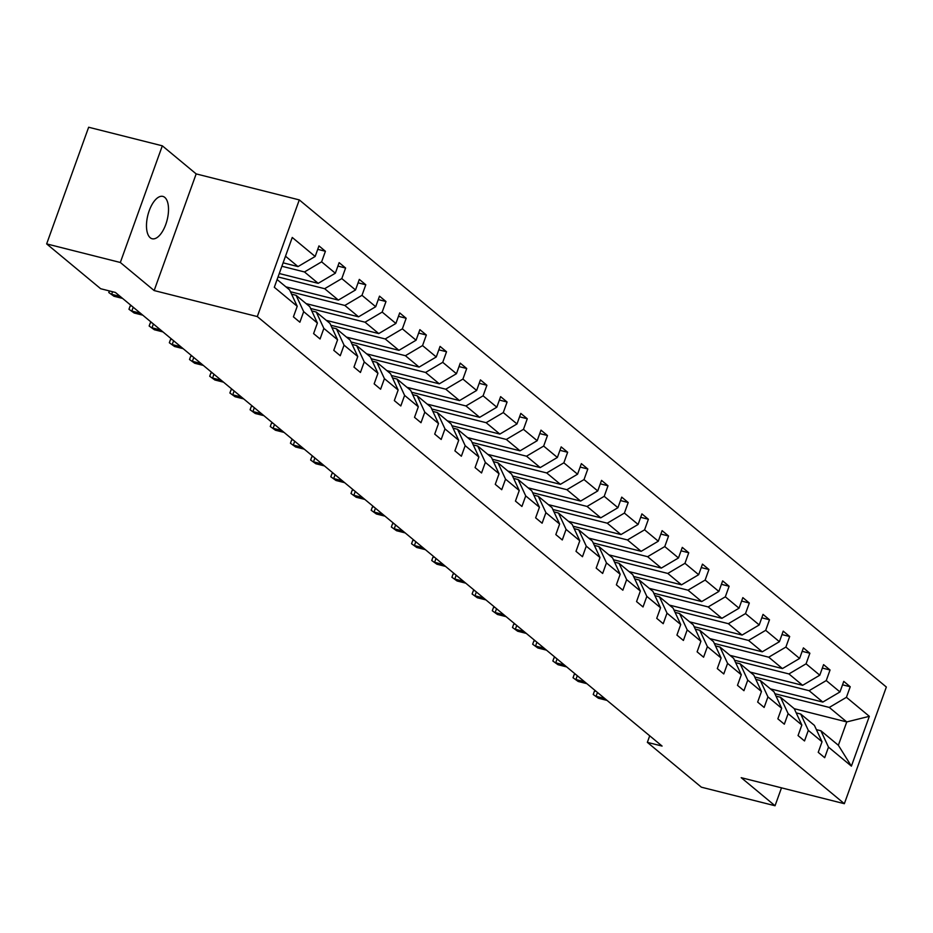 <?xml version="1.0" encoding="UTF-8"?>
<svg xmlns="http://www.w3.org/2000/svg" width="933" height="933" viewBox="0 0 933 933"><rect width="100%" height="100%" fill="white"/><g stroke="black" fill="none" stroke-linecap="round" stroke-linejoin="round"><path stroke-width="1.4" d="M150.236 237.752A21.844 9.936 104.2 0 0 152.161 238.755A21.844 9.936 104.2 0 0 166.506 222.252A21.844 9.936 104.2 0 0 164.756 197.388A21.844 9.936 104.2 0 0 162.832 196.397A21.844 9.936 104.2 0 0 148.487 212.899A21.844 9.936 104.2 0 0 150.236 237.752M162.319 145.816L120.322 262.488L154.155 290.56L196.163 173.9L162.319 145.816L88.647 127.238L46.65 243.898L100.671 288.729L115.4 292.449L662.08 746.073L647.35 742.353L701.371 787.184L775.043 805.762L781.492 787.849M196.163 173.9L299.295 199.907L886.35 687.026L844.353 803.698L257.298 316.567L299.295 199.907M120.322 262.488L46.65 243.898M283.119 262.838L298.012 266.593L285.498 256.213M298.012 266.593L315.156 256.47L318.958 245.904L325.419 251.269L317.721 249.333M794.251 708.695L846.756 721.932L829.285 707.436L846.429 697.313L869.334 716.322L851.397 766.145L828.492 747.135L824.69 757.701L818.229 752.325L822.031 741.77L808.316 730.387L804.514 740.954L798.042 735.577L801.844 725.023L788.128 713.64L784.326 724.195L777.854 718.83L781.656 708.264L767.941 696.893L764.139 707.447L757.666 702.082L761.468 691.516L747.753 680.134L743.951 690.7L737.49 685.335L741.292 674.769L727.577 663.386L723.775 673.953L717.302 668.588L721.104 658.022L707.389 646.639L703.587 657.205L697.114 651.829L700.916 641.274L687.201 629.892L683.399 640.458L676.926 635.081L680.728 624.527L667.013 613.144L663.211 623.699L656.739 618.334L660.552 607.768L646.837 596.397L643.024 606.951L636.563 601.587L640.365 591.021L626.649 579.638L622.847 590.204L616.375 584.839L620.177 574.273L606.462 562.891L602.66 573.457L596.187 568.092L599.989 557.526L586.274 546.143L582.472 556.709L575.999 551.333L579.801 540.778L566.086 529.396L562.284 539.962L555.823 534.586L559.625 524.031L545.91 512.649L542.108 523.203L535.635 517.838L539.437 507.272L525.722 495.901L521.92 506.456L515.448 501.091L519.249 490.525L505.534 479.142L501.732 489.708L495.26 484.344L499.062 473.777L485.347 462.395L481.545 472.961L475.084 467.596L478.886 457.03L465.17 445.647L461.369 456.214L454.896 450.837L458.698 440.283L444.983 428.9L441.181 439.466L434.708 434.09L438.51 423.535L424.795 412.153L420.993 422.707L414.52 417.343L418.322 406.776L404.607 395.405L400.805 405.96L394.332 400.595L398.146 390.029L384.419 378.646L380.617 389.213L374.156 383.848L377.958 373.282L364.243 361.899L360.441 372.465L353.969 367.101L357.771 356.534L344.055 345.152L340.253 355.718L333.781 350.341L337.583 339.787L323.868 328.404L320.066 338.971L313.593 333.594L317.395 323.04L303.68 311.657L299.878 322.212L293.417 316.847L297.219 306.281L274.314 287.282L292.251 237.46L315.156 256.47M279.27 273.521L318.188 283.34L304.473 271.958L321.617 261.835L325.419 251.269M321.617 261.835L335.332 273.217L339.134 262.651L345.607 268.016L337.909 266.08M285.918 286.851L338.376 300.088L324.661 288.705L341.805 278.582L345.607 268.016M341.805 278.582L355.52 289.965L359.322 279.399L365.794 284.775L358.085 282.827M306.094 303.61L358.564 316.835L344.848 305.453L361.992 295.329L365.794 284.775M361.992 295.329L375.707 306.712L379.509 296.146L385.982 301.522L378.273 299.575M326.282 320.357L378.751 333.582L365.036 322.2L382.18 312.077L385.982 301.522M382.18 312.077L395.895 323.459L399.697 312.905L406.158 318.27L398.461 316.322M346.47 337.105L398.927 350.33L385.212 338.959L402.356 328.836L406.158 318.27M402.356 328.836L416.071 340.218L419.873 329.652L426.346 335.017L418.649 333.081M366.657 353.852L419.115 367.089L405.4 355.706L422.544 345.583L426.346 335.017M422.544 345.583L436.259 356.966L440.061 346.4L446.534 351.764L438.837 349.828M386.833 370.599L439.303 383.836L425.588 372.454L442.732 362.331L446.534 351.764M442.732 362.331L456.447 373.713L460.249 363.147L466.722 368.512L459.013 366.576M407.021 387.347L459.491 400.584L445.776 389.201L462.92 379.078L466.722 368.512M462.92 379.078L476.635 390.461L480.437 379.894L486.909 385.271L479.2 383.323M427.209 404.106L479.667 417.331L465.952 405.948L483.096 395.825L486.909 385.271M483.096 395.825L496.822 407.208L500.624 396.642L507.086 402.018L499.388 400.07M447.397 420.853L499.855 434.078L486.14 422.696L503.284 412.573L507.086 402.018M503.284 412.573L516.999 423.955L520.801 413.401L527.273 418.765L519.576 416.818M467.573 437.6L520.043 450.826L506.327 439.455L523.471 429.332L527.273 418.765M523.471 429.332L537.186 440.714L540.988 430.148L547.461 435.513L539.752 433.577M487.761 454.348L540.23 467.585L526.515 456.202L543.659 446.079L547.461 435.513M543.659 446.079L557.374 457.462L561.176 446.895L567.649 452.26L559.94 450.324M507.949 471.095L560.418 484.332L546.691 472.949L563.847 462.826L567.649 452.26M563.847 462.826L577.562 474.209L581.364 463.643L587.825 469.007L580.128 467.071M528.136 487.842L580.594 501.079L566.879 489.697L584.023 479.574L587.825 469.007M584.023 479.574L597.738 490.956L601.54 480.39L608.013 485.766L600.316 483.819M548.324 504.601L600.782 517.827L587.067 506.444L604.211 496.321L608.013 485.766M604.211 496.321L617.926 507.704L621.728 497.137L628.201 502.514L620.492 500.566M568.5 521.349L620.97 534.574L607.255 523.191L624.399 513.08L628.201 502.514M624.399 513.08L638.114 524.451L641.916 513.896L648.388 519.261L640.679 517.314M588.688 538.096L641.158 551.321L627.442 539.95L644.586 529.827L648.388 519.261M644.586 529.827L658.301 541.21L662.103 530.644L668.564 536.009L660.867 534.073M608.876 554.843L661.334 568.08L647.619 556.698L664.763 546.575L668.564 536.009M664.763 546.575L678.478 557.957L682.291 547.391L688.752 552.756L681.055 550.82M629.064 571.591L681.522 584.828L667.806 573.445L684.95 563.322L688.752 552.756M684.95 563.322L698.665 574.705L702.467 564.138L708.94 569.503L701.243 567.567M649.24 588.338L701.709 601.575L687.994 590.192L705.138 580.069L708.94 569.503M705.138 580.069L718.853 591.452L722.655 580.886L729.128 586.262L721.419 584.315M669.428 605.097L721.897 618.322L708.182 606.94L725.326 596.817L729.128 586.262M725.326 596.817L739.041 608.199L742.843 597.633L749.316 603.01L741.607 601.062M689.615 621.845L742.073 635.07L728.358 623.687L745.502 613.576L749.316 603.01M745.502 613.576L759.229 624.947L763.031 614.392L769.492 619.757L761.795 617.809M709.803 638.592L762.261 651.817L748.546 640.446L765.69 630.323L769.492 619.757M765.69 630.323L779.405 641.706L783.207 631.14L789.68 636.504L781.982 634.568M729.979 655.339L782.449 668.576L768.734 657.194L785.878 647.07L789.68 636.504M785.878 647.07L799.593 658.453L803.395 647.887L809.867 653.252L802.158 651.316M750.167 672.087L802.637 685.323L788.921 673.941L806.065 663.818L809.867 653.252M806.065 663.818L819.78 675.2L823.582 664.634L830.055 669.999L822.346 668.063M770.355 688.834L822.824 702.071L809.109 690.688L826.253 680.565L830.055 669.999M826.253 680.565L839.968 691.948L843.77 681.382L850.231 686.758L842.534 684.81M846.429 697.313L850.231 686.758M317.395 323.04L309.791 306.665L296.076 295.294L291.574 294.152M296.076 295.294L303.68 311.657M281.883 266.255L304.473 271.958M318.188 283.34L335.332 273.217M337.583 339.787L329.979 323.424L316.264 312.042L311.762 310.899M316.264 312.042L323.868 328.404M278.034 276.949L324.661 288.705M338.376 300.088L355.52 289.965M357.771 356.534L350.167 340.172L336.451 328.789L331.95 327.658M336.451 328.789L344.055 345.152M290.455 291.737L344.848 305.453M358.564 316.835L375.707 306.712M377.958 373.282L370.343 356.919L356.628 345.537L352.126 344.405M356.628 345.537L364.243 361.899M310.631 308.485L365.036 322.2M378.751 333.582L395.895 323.459M398.146 390.029L390.53 373.666L376.815 362.284L372.314 361.153M376.815 362.284L384.419 378.646M330.818 325.232L385.212 338.959M398.927 350.33L416.071 340.218M418.322 406.776L410.718 390.414L397.003 379.031L392.501 377.9M397.003 379.031L404.607 395.405M351.006 341.979L405.4 355.706M419.115 367.089L436.259 356.966M438.51 423.535L430.906 407.161L417.191 395.79L412.689 394.647M417.191 395.79L424.795 412.153M371.194 358.739L425.588 372.454M439.303 383.836L456.447 373.713M458.698 440.283L451.082 423.92L437.367 412.538L432.865 411.395M437.367 412.538L444.983 428.9M391.37 375.486L445.776 389.201M459.491 400.584L476.635 390.461M478.886 457.03L471.27 440.668L457.555 429.285L453.053 428.154M457.555 429.285L465.17 445.647M411.558 392.233L465.952 405.948M479.667 417.331L496.822 407.208M499.062 473.777L491.458 457.415L477.743 446.032L473.241 444.901M477.743 446.032L485.347 462.395M431.746 408.981L486.14 422.696M499.855 434.078L516.999 423.955M519.249 490.525L511.646 474.162L497.93 462.78L493.429 461.648M497.93 462.78L505.534 479.142M451.934 425.728L506.327 439.455M520.043 450.826L537.186 440.714M539.437 507.272L531.822 490.91L518.107 479.527L513.605 478.396M518.107 479.527L525.722 495.901M472.121 442.475L526.515 456.202M540.23 467.585L557.374 457.462M559.625 524.031L552.009 507.657L538.294 496.286L533.793 495.143M538.294 496.286L545.91 512.649M492.297 459.234L546.691 472.949M560.418 484.332L577.562 474.209M579.801 540.778L572.197 524.416L558.482 513.033L553.98 511.89M558.482 513.033L566.086 529.396M512.485 475.982L566.879 489.697M580.594 501.079L597.738 490.956M599.989 557.526L592.385 541.163L578.67 529.781L574.168 528.649M578.67 529.781L586.274 546.143M532.673 492.729L587.067 506.444M600.782 517.827L617.926 507.704M620.177 574.273L612.573 557.911L598.858 546.528L594.356 545.397M598.858 546.528L606.462 562.891M552.861 509.476L607.255 523.191M620.97 534.574L638.114 524.451M640.365 591.021L632.749 574.658L619.034 563.275L614.532 562.144M619.034 563.275L626.649 579.638M573.037 526.224L627.442 539.95M641.158 551.321L658.301 541.21M660.552 607.768L652.937 591.405L639.222 580.023L634.72 578.892M639.222 580.023L646.837 596.397M593.225 542.971L647.619 556.698M661.334 568.08L678.478 557.957M680.728 624.527L673.125 608.153L659.409 596.782L654.908 595.639M659.409 596.782L667.013 613.144M613.413 559.73L667.806 573.445M681.522 584.828L698.665 574.705M700.916 641.274L693.312 624.912L679.597 613.529L675.095 612.386M679.597 613.529L687.201 629.892M633.6 576.477L687.994 590.192M701.709 601.575L718.853 591.452M721.104 658.022L713.488 641.659L699.773 630.276L695.272 629.145M699.773 630.276L707.389 646.639M653.788 593.225L708.182 606.94M721.897 618.322L739.041 608.199M741.292 674.769L733.676 658.406L719.961 647.024L715.459 645.893M719.961 647.024L727.577 663.386M673.964 609.972L728.358 623.687M742.073 635.07L759.229 624.947M761.468 691.516L753.864 675.154L740.149 663.771L735.647 662.64M740.149 663.771L747.753 680.134M694.152 626.719L748.546 640.446M762.261 651.817L779.405 641.706M781.656 708.264L774.052 691.901L760.337 680.519L755.835 679.387M760.337 680.519L767.941 696.893M714.34 643.467L768.734 657.194M782.449 668.576L799.593 658.453M801.844 725.023L794.228 708.648L780.513 697.278L776.023 696.135M780.513 697.278L788.128 713.64M734.528 660.226L788.921 673.941M802.637 685.323L819.78 675.2M822.031 741.77L814.416 725.408L800.701 714.025L796.199 712.882M800.701 714.025L808.316 730.387M754.704 676.973L809.109 690.688M822.824 702.071L839.968 691.948M851.397 766.145L838.359 745.269L820.888 730.772L816.387 729.641M820.888 730.772L828.492 747.135M154.155 290.56L257.298 316.567M844.353 803.698L741.21 777.679L775.043 805.762M649.706 735.799L647.35 742.353M774.891 693.72L829.285 707.436M838.359 745.269L846.756 721.932L869.334 716.322M277.101 279.538L289.603 289.918L297.219 306.281M597.47 692.449L596.082 696.298L604.736 698.479M598.415 698.234L593.225 694.502L598.415 698.234L607.056 700.415M593.225 694.502L594.356 691.353L595.802 691.073M577.282 675.702L575.894 679.551L584.548 681.731M578.227 681.487L573.037 677.755L578.227 681.487L586.88 683.667M573.037 677.755L574.168 674.594L575.614 674.326M557.094 658.955L555.706 662.803L564.36 664.984M558.039 664.728L552.849 661.007L558.039 664.728L566.693 666.92M552.849 661.007L553.992 657.847L555.427 657.567M536.907 642.207L535.53 646.056L544.172 648.237M537.851 647.98L532.673 644.248L537.851 647.98L546.505 650.161M532.673 644.248L533.804 641.099L535.25 640.819M516.73 625.46L515.343 629.297L523.996 631.478M517.675 631.233L512.485 627.501L517.675 631.233L526.317 633.414M512.485 627.501L513.616 624.352L515.063 624.072M496.543 608.701L495.155 612.549L503.808 614.73M497.487 614.485L492.297 610.753L497.487 614.485L506.141 616.666M492.297 610.753L493.429 607.605L494.875 607.325M476.355 591.954L474.967 595.802L483.621 597.983M477.299 597.738L472.11 594.006L477.299 597.738L485.953 599.919M472.11 594.006L473.253 590.857L474.687 590.577M456.167 575.206L454.791 579.055L463.433 581.236M457.112 580.991L451.922 577.259L457.112 580.991L465.765 583.172M451.922 577.259L453.065 574.098L454.511 573.83M435.991 558.459L434.603 562.307L443.257 564.488M436.936 564.232L431.746 560.511L436.936 564.232L445.577 566.424M431.746 560.511L432.877 557.351L434.323 557.071M415.803 541.711L414.415 545.56L423.069 547.741M416.748 547.484L411.558 543.752L416.748 547.484L425.39 549.665M411.558 543.752L412.689 540.604L414.135 540.324M395.615 524.964L394.227 528.801L402.881 530.982M396.56 530.737L391.37 527.005L396.56 530.737L405.214 532.918M391.37 527.005L392.501 523.856L393.948 523.576M375.428 508.205L374.051 512.054L382.693 514.235M376.372 513.99L371.182 510.258L376.372 513.99L385.026 516.171M371.182 510.258L372.325 507.109L373.771 506.829M355.251 491.458L353.864 495.306L362.505 497.487M356.184 497.242L351.006 493.51L356.184 497.242L364.838 499.423M351.006 493.51L352.138 490.361L353.584 490.082M335.064 474.71L333.676 478.559L342.329 480.74M336.008 480.495L330.818 476.763L336.008 480.495L344.65 482.676M330.818 476.763L331.95 473.602L333.396 473.334M314.876 457.963L313.488 461.812L322.142 463.993M315.821 463.736L310.631 460.016L315.821 463.736L324.474 465.929M310.631 460.016L311.762 456.855L313.208 456.575M294.688 441.216L293.3 445.064L301.954 447.245M295.633 446.989L290.443 443.257L295.633 446.989L304.286 449.17M290.443 443.257L291.586 440.108L293.02 439.828M274.5 424.468L273.124 428.305L281.766 430.486M275.445 430.241L270.267 426.509L275.445 430.241L284.099 432.422M270.267 426.509L271.398 423.36L272.844 423.081M254.324 407.709L252.936 411.558L261.59 413.739M255.269 413.494L250.079 409.762L255.269 413.494L263.911 415.675M250.079 409.762L251.21 406.613L252.656 406.333M234.136 390.962L232.749 394.811L241.402 396.991M235.081 396.747L229.891 393.015L235.081 396.747L243.735 398.927M229.891 393.015L231.022 389.866L232.469 389.586M213.949 374.215L212.561 378.063L221.214 380.244M214.893 379.999L209.703 376.267L214.893 379.999L223.547 382.18M209.703 376.267L210.846 373.107L212.281 372.838M193.761 357.467L192.385 361.316L201.027 363.497M194.705 363.24L189.516 359.52L194.705 363.24L203.359 365.433M189.516 359.52L190.659 356.359L192.105 356.079M173.585 340.72L172.197 344.569L180.85 346.749M174.529 346.493L169.339 342.761L174.529 346.493L183.171 348.674M169.339 342.761L170.471 339.612L171.917 339.332M153.397 323.973L152.009 327.81L160.663 329.99M154.342 329.746L149.152 326.014L154.342 329.746L162.983 331.926M149.152 326.014L150.283 322.865L151.729 322.585M133.209 307.214L131.821 311.062L140.475 313.243M134.154 312.998L128.964 309.266L134.154 312.998L142.807 315.179M128.964 309.266L130.095 306.117L131.541 305.837M112.566 291.726L111.645 294.315L120.287 296.496M113.966 296.251L108.776 292.519L113.966 296.251L122.62 298.432M108.776 292.519L109.359 290.921"/></g></svg>
